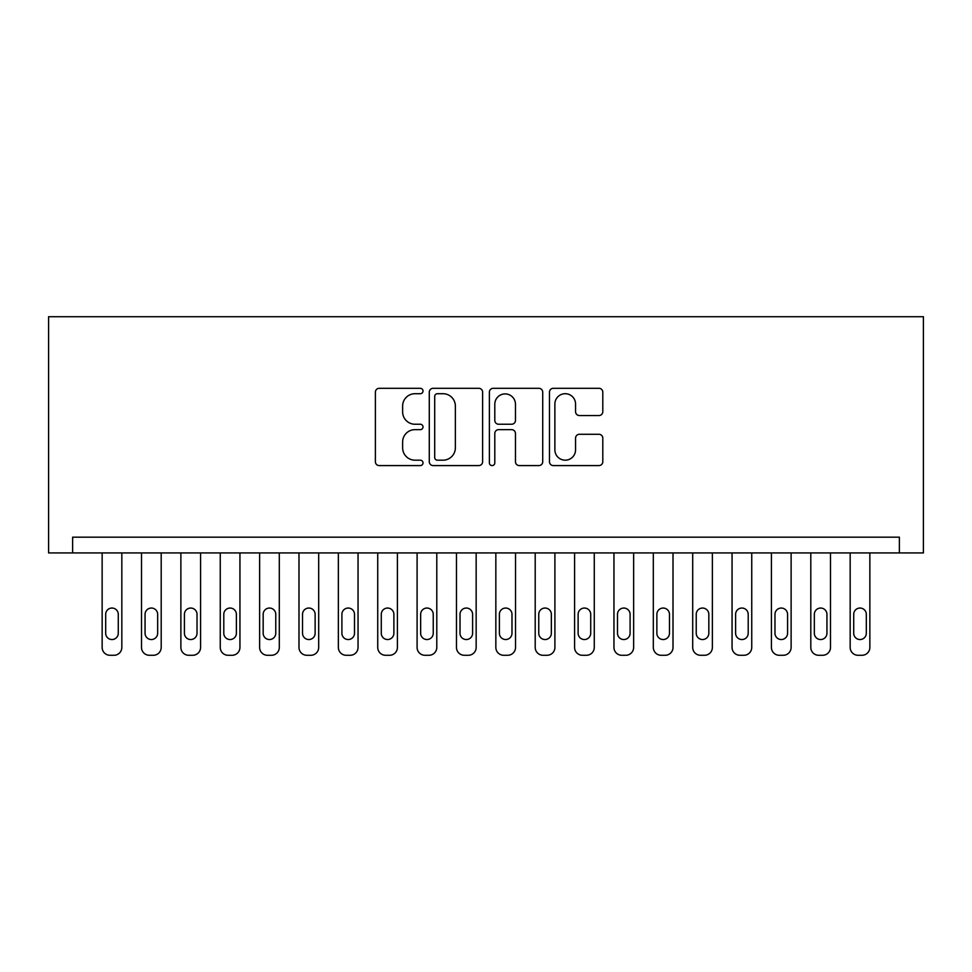 <?xml version="1.0" encoding="UTF-8"?>
<svg xmlns="http://www.w3.org/2000/svg" width="972" height="972" viewBox="0 0 972 972"><rect width="100%" height="100%" fill="white"/><g stroke="black" fill="none" stroke-linecap="round" stroke-linejoin="round"><path stroke-width="1.46" d="M423.014 391.011A2.709 2.709 0 0 0 420.305 388.302L379.25 388.302A3.864 3.864 0 0 0 375.386 392.166L375.386 461.724A3.864 3.864 0 0 0 379.25 465.588L420.305 465.588A2.709 2.709 0 0 0 423.014 462.879A2.709 2.709 0 0 0 420.305 460.181L414.995 460.181A12.369 12.369 0 0 1 402.627 447.813L402.627 442.017A12.369 12.369 0 0 1 414.995 429.648L420.305 429.648A2.709 2.709 0 0 0 423.014 426.951A2.709 2.709 0 0 0 420.305 424.242L414.995 424.242A12.369 12.369 0 0 1 402.627 411.873L402.627 406.077A12.369 12.369 0 0 1 414.995 393.709L420.305 393.709A2.709 2.709 0 0 0 423.014 391.011M598.934 415.542A3.864 3.864 0 0 0 602.798 411.678L602.798 392.166A3.864 3.864 0 0 0 598.934 388.302L553.335 388.302A3.864 3.864 0 0 0 549.472 392.166L549.472 461.724A3.864 3.864 0 0 0 553.335 465.588L598.934 465.588A3.864 3.864 0 0 0 602.798 461.724L602.798 438.153A3.864 3.864 0 0 0 598.934 434.29L579.421 434.29A3.864 3.864 0 0 0 575.558 438.153L575.558 449.842A10.34 10.34 0 0 1 565.218 460.181A10.34 10.34 0 0 1 554.878 449.842L554.878 404.048A10.34 10.34 0 0 1 565.218 393.709A10.34 10.34 0 0 1 575.558 404.048L575.558 411.678A3.864 3.864 0 0 0 579.421 415.542L598.934 415.542M899.379 552.934L899.379 537.176L72.621 537.176L72.621 552.934L923.4 552.934L923.4 316.714L48.6 316.714L48.6 552.934L72.621 552.934M482.622 392.166A3.864 3.864 0 0 0 478.759 388.302L433.16 388.302A3.864 3.864 0 0 0 429.284 392.166L429.284 461.724A3.864 3.864 0 0 0 433.16 465.588L478.759 465.588A3.864 3.864 0 0 0 482.622 461.724L482.622 392.166M493.241 388.302L538.84 388.302A3.864 3.864 0 0 1 542.716 392.166L542.716 461.724A3.864 3.864 0 0 1 538.84 465.588L519.327 465.588A3.864 3.864 0 0 1 515.464 461.724L515.464 433.512A3.864 3.864 0 0 0 511.6 429.648L498.66 429.648A3.864 3.864 0 0 0 494.797 433.512L494.797 462.879A2.709 2.709 0 0 1 492.087 465.588A2.709 2.709 0 0 1 489.378 462.879L489.378 392.166A3.864 3.864 0 0 1 493.241 388.302M437.4 393.709A2.709 2.709 0 0 0 434.703 396.418L434.703 457.472A2.709 2.709 0 0 0 437.4 460.181L443.013 460.181A12.369 12.369 0 0 0 455.37 447.813L455.37 406.077A12.369 12.369 0 0 0 443.013 393.709L437.4 393.709M515.464 404.243A10.34 10.34 0 0 0 505.124 393.903A10.34 10.34 0 0 0 494.797 404.243L494.797 420.378A3.864 3.864 0 0 0 498.66 424.242L511.6 424.242A3.864 3.864 0 0 0 515.464 420.378L515.464 404.243M121.828 552.934L121.828 647.413A7.873 7.873 0 0 1 113.955 655.286L110.018 655.286A7.873 7.873 0 0 1 102.145 647.413L102.145 552.934M118.28 633.246L118.28 614.34A6.294 6.294 0 0 0 111.987 608.047A6.294 6.294 0 0 0 105.681 614.34L105.681 633.246A6.294 6.294 0 0 0 111.987 639.54A6.294 6.294 0 0 0 118.28 633.246M161.194 552.934L161.194 647.413A7.873 7.873 0 0 1 153.321 655.286L149.384 655.286A7.873 7.873 0 0 1 141.511 647.413L141.511 552.934M157.658 633.246L157.658 614.34A6.294 6.294 0 0 0 151.353 608.047A6.294 6.294 0 0 0 145.059 614.34L145.059 633.246A6.294 6.294 0 0 0 151.353 639.54A6.294 6.294 0 0 0 157.658 633.246M200.572 552.934L200.572 647.413A7.873 7.873 0 0 1 192.699 655.286L188.762 655.286A7.873 7.873 0 0 1 180.877 647.413L180.877 552.934M197.024 633.246L197.024 614.34A6.294 6.294 0 0 0 190.731 608.047A6.294 6.294 0 0 0 184.425 614.34L184.425 633.246A6.294 6.294 0 0 0 190.731 639.54A6.294 6.294 0 0 0 197.024 633.246M239.938 552.934L239.938 647.413A7.873 7.873 0 0 1 232.065 655.286L228.128 655.286A7.873 7.873 0 0 1 220.255 647.413L220.255 552.934M236.39 633.246L236.39 614.34A6.294 6.294 0 0 0 230.097 608.047A6.294 6.294 0 0 0 223.791 614.34L223.791 633.246A6.294 6.294 0 0 0 230.097 639.54A6.294 6.294 0 0 0 236.39 633.246M279.304 552.934L279.304 647.413A7.873 7.873 0 0 1 271.431 655.286L267.494 655.286A7.873 7.873 0 0 1 259.621 647.413L259.621 552.934M275.769 633.246L275.769 614.34A6.294 6.294 0 0 0 269.463 608.047A6.294 6.294 0 0 0 263.169 614.34L263.169 633.246A6.294 6.294 0 0 0 269.463 639.54A6.294 6.294 0 0 0 275.769 633.246M318.682 552.934L318.682 647.413A7.873 7.873 0 0 1 310.809 655.286L306.873 655.286A7.873 7.873 0 0 1 298.987 647.413L298.987 552.934M315.135 633.246L315.135 614.34A6.294 6.294 0 0 0 308.841 608.047A6.294 6.294 0 0 0 302.535 614.34L302.535 633.246A6.294 6.294 0 0 0 308.841 639.54A6.294 6.294 0 0 0 315.135 633.246M358.048 552.934L358.048 647.413A7.873 7.873 0 0 1 350.175 655.286L346.239 655.286A7.873 7.873 0 0 1 338.365 647.413L338.365 552.934M354.501 633.246L354.501 614.34A6.294 6.294 0 0 0 348.207 608.047A6.294 6.294 0 0 0 341.901 614.34L341.901 633.246A6.294 6.294 0 0 0 348.207 639.54A6.294 6.294 0 0 0 354.501 633.246M397.414 552.934L397.414 647.413A7.873 7.873 0 0 1 389.541 655.286L385.605 655.286A7.873 7.873 0 0 1 377.731 647.413L377.731 552.934M393.879 633.246L393.879 614.34A6.294 6.294 0 0 0 387.573 608.047A6.294 6.294 0 0 0 381.279 614.34L381.279 633.246A6.294 6.294 0 0 0 387.573 639.54A6.294 6.294 0 0 0 393.879 633.246M436.793 552.934L436.793 647.413A7.873 7.873 0 0 1 428.919 655.286L424.971 655.286A7.873 7.873 0 0 1 417.097 647.413L417.097 552.934M433.245 633.246L433.245 614.34A6.294 6.294 0 0 0 426.951 608.047A6.294 6.294 0 0 0 420.645 614.34L420.645 633.246A6.294 6.294 0 0 0 426.951 639.54A6.294 6.294 0 0 0 433.245 633.246M476.159 552.934L476.159 647.413A7.873 7.873 0 0 1 468.285 655.286L464.349 655.286A7.873 7.873 0 0 1 456.476 647.413L456.476 552.934M472.611 633.246L472.611 614.34A6.294 6.294 0 0 0 466.317 608.047A6.294 6.294 0 0 0 460.011 614.34L460.011 633.246A6.294 6.294 0 0 0 466.317 639.54A6.294 6.294 0 0 0 472.611 633.246M515.525 552.934L515.525 647.413A7.873 7.873 0 0 1 507.651 655.286L503.715 655.286A7.873 7.873 0 0 1 495.842 647.413L495.842 552.934M511.989 633.246L511.989 614.34A6.294 6.294 0 0 0 505.683 608.047A6.294 6.294 0 0 0 499.389 614.34L499.389 633.246A6.294 6.294 0 0 0 505.683 639.54A6.294 6.294 0 0 0 511.989 633.246M554.903 552.934L554.903 647.413A7.873 7.873 0 0 1 547.029 655.286L543.081 655.286A7.873 7.873 0 0 1 535.207 647.413L535.207 552.934M551.355 633.246L551.355 614.34A6.294 6.294 0 0 0 545.049 608.047A6.294 6.294 0 0 0 538.755 614.34L538.755 633.246A6.294 6.294 0 0 0 545.049 639.54A6.294 6.294 0 0 0 551.355 633.246M594.269 552.934L594.269 647.413A7.873 7.873 0 0 1 586.395 655.286L582.459 655.286A7.873 7.873 0 0 1 574.586 647.413L574.586 552.934M590.721 633.246L590.721 614.34A6.294 6.294 0 0 0 584.427 608.047A6.294 6.294 0 0 0 578.121 614.34L578.121 633.246A6.294 6.294 0 0 0 584.427 639.54A6.294 6.294 0 0 0 590.721 633.246M633.635 552.934L633.635 647.413A7.873 7.873 0 0 1 625.761 655.286L621.825 655.286A7.873 7.873 0 0 1 613.952 647.413L613.952 552.934M630.099 633.246L630.099 614.34A6.294 6.294 0 0 0 623.793 608.047A6.294 6.294 0 0 0 617.499 614.34L617.499 633.246A6.294 6.294 0 0 0 623.793 639.54A6.294 6.294 0 0 0 630.099 633.246M673.013 552.934L673.013 647.413A7.873 7.873 0 0 1 665.127 655.286L661.191 655.286A7.873 7.873 0 0 1 653.318 647.413L653.318 552.934M669.465 633.246L669.465 614.34A6.294 6.294 0 0 0 663.159 608.047A6.294 6.294 0 0 0 656.865 614.34L656.865 633.246A6.294 6.294 0 0 0 663.159 639.54A6.294 6.294 0 0 0 669.465 633.246M712.379 552.934L712.379 647.413A7.873 7.873 0 0 1 704.506 655.286L700.569 655.286A7.873 7.873 0 0 1 692.696 647.413L692.696 552.934M708.831 633.246L708.831 614.34A6.294 6.294 0 0 0 702.537 608.047A6.294 6.294 0 0 0 696.231 614.34L696.231 633.246A6.294 6.294 0 0 0 702.537 639.54A6.294 6.294 0 0 0 708.831 633.246M751.745 552.934L751.745 647.413A7.873 7.873 0 0 1 743.872 655.286L739.935 655.286A7.873 7.873 0 0 1 732.062 647.413L732.062 552.934M748.209 633.246L748.209 614.34A6.294 6.294 0 0 0 741.903 608.047A6.294 6.294 0 0 0 735.61 614.34L735.61 633.246A6.294 6.294 0 0 0 741.903 639.54A6.294 6.294 0 0 0 748.209 633.246M791.123 552.934L791.123 647.413A7.873 7.873 0 0 1 783.238 655.286L779.301 655.286A7.873 7.873 0 0 1 771.428 647.413L771.428 552.934M787.575 633.246L787.575 614.34A6.294 6.294 0 0 0 781.269 608.047A6.294 6.294 0 0 0 774.976 614.34L774.976 633.246A6.294 6.294 0 0 0 781.269 639.54A6.294 6.294 0 0 0 787.575 633.246M830.489 552.934L830.489 647.413A7.873 7.873 0 0 1 822.616 655.286L818.679 655.286A7.873 7.873 0 0 1 810.806 647.413L810.806 552.934M826.941 633.246L826.941 614.34A6.294 6.294 0 0 0 820.647 608.047A6.294 6.294 0 0 0 814.342 614.34L814.342 633.246A6.294 6.294 0 0 0 820.647 639.54A6.294 6.294 0 0 0 826.941 633.246M869.855 552.934L869.855 647.413A7.873 7.873 0 0 1 861.982 655.286L858.045 655.286A7.873 7.873 0 0 1 850.172 647.413L850.172 552.934M866.319 633.246L866.319 614.34A6.294 6.294 0 0 0 860.013 608.047A6.294 6.294 0 0 0 853.72 614.34L853.72 633.246A6.294 6.294 0 0 0 860.013 639.54A6.294 6.294 0 0 0 866.319 633.246"/></g></svg>
